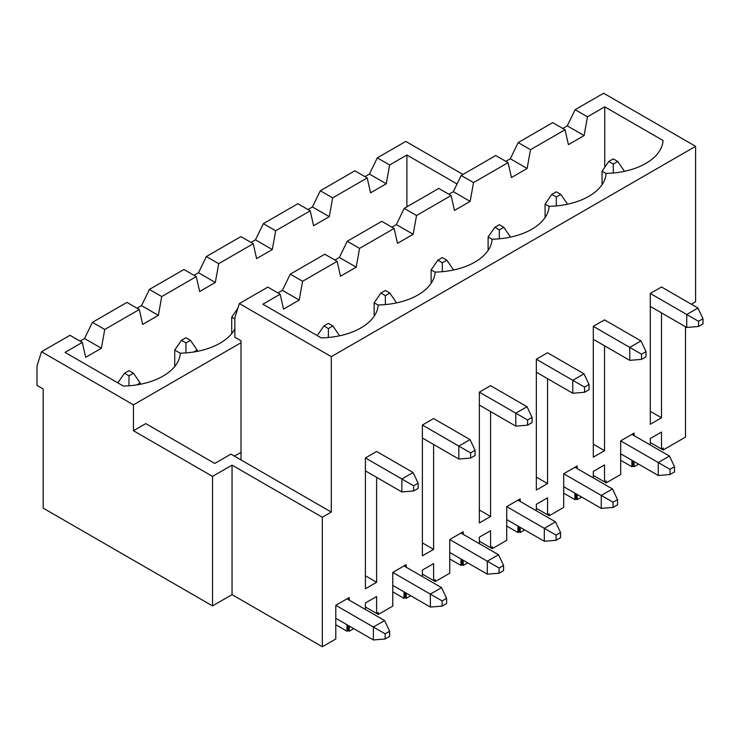 <?xml version="1.0" encoding="UTF-8"?>
<svg xmlns="http://www.w3.org/2000/svg" width="740" height="740" viewBox="0 0 740 740"><rect width="100%" height="100%" fill="white"/><g stroke="black" fill="none" stroke-linecap="round" stroke-linejoin="round"><path stroke-width="1.11" d="M670.024 474.516L674.51 471.926L674.51 466.746L670.024 469.336L670.024 474.516L658.249 475.487L658.249 462.537L670.024 469.336M606.208 482.868L593.304 475.422L604.524 481.897L606.208 480.926L606.208 482.868L620.675 474.516L620.675 440.846L658.249 462.537L669.469 456.062L674.51 466.746M669.469 456.062L631.895 434.371L620.675 440.846L634.134 433.076L634.134 435.666M620.675 453.796L658.249 475.487M613.053 507.409L617.539 504.819L617.539 499.639L613.053 502.229L613.053 507.409L601.269 508.38L601.269 495.43L613.053 502.229M549.228 515.762L536.334 508.315L547.545 514.79L549.228 513.819L549.228 515.762L563.695 507.409L563.695 473.739L601.269 495.43L612.489 488.955L617.539 499.639M612.489 488.955L574.915 467.264L563.695 473.739L577.154 465.969L577.154 468.559M563.695 486.689L601.269 508.38M556.073 540.302L560.559 537.712L560.559 532.532L556.073 535.122L556.073 540.302L544.298 541.273L544.298 528.323L556.073 535.122M492.257 548.664L479.354 541.208L490.574 547.692L492.257 546.721L492.257 548.664L506.724 540.302L506.724 506.632L544.298 528.323L555.509 521.848L560.559 532.532M555.509 521.848L517.935 500.157L506.724 506.632L520.183 498.862L520.183 501.452M506.724 519.582L544.298 541.273M234.848 318.977L231.713 317.164L237.836 308.312M231.713 317.164L231.713 333.62M499.093 573.204L503.579 570.614L503.579 565.434L499.093 568.024L499.093 573.204L487.318 574.175L487.318 561.225L499.093 568.024M435.277 581.557L422.383 574.111L433.594 580.586L435.277 579.614L435.277 581.557L449.744 573.204L449.744 539.525L487.318 561.225L498.538 554.75L503.579 565.434M498.538 554.75L460.964 533.05L449.744 539.525L463.203 531.755L463.203 534.345M449.744 552.484L487.318 574.175M180.329 353.285L174.733 350.057L181.457 340.345L185.944 342.935L185.944 352.897M197.164 351.389L197.164 350.057L190.43 340.345L185.944 337.755L181.457 340.345M185.944 342.935L190.43 340.345M197.164 350.057L193.834 351.981M174.733 350.057L174.733 366.513M442.122 606.097L446.608 603.507L446.608 598.327L442.122 600.917L442.122 606.097L430.338 607.068L430.338 594.118L442.122 600.917M378.297 614.45L365.403 607.004L376.614 613.479L378.297 612.507L378.297 614.45L392.764 606.097L392.764 572.427L430.338 594.118L441.558 587.643L446.608 598.327M441.558 587.643L403.985 565.952L392.764 572.427L406.223 564.657L406.223 567.247M392.764 585.377L430.338 607.068M117.817 382.858L124.487 373.238L128.973 375.828L128.973 385.79M140.184 384.291L140.184 382.95L133.459 373.238L128.973 370.647L124.487 373.238M128.973 375.828L133.459 373.238M140.184 382.95L136.854 384.874M385.142 638.99L389.629 636.4L389.629 631.22L385.142 633.81L385.142 638.99L373.367 639.961L373.367 627.011L385.142 633.81M234.848 328.893A59.098 34.123 180 0 1 180.338 353.165A59.098 34.123 180 0 1 123.358 386.058L65.037 352.388L82.316 342.417L69.976 335.294L41.486 351.74L133.459 404.836L133.459 430.736L212.528 476.394L232.046 465.127L322.335 517.251L322.335 646.76L335.793 638.99L335.793 605.32L373.367 627.011L384.578 620.536L389.629 631.22M384.578 620.536L347.005 598.845L335.793 605.32L349.252 597.55L349.252 600.14M335.793 618.27L373.367 639.961M650.284 306.416L686.739 327.459L698.514 326.488L703 323.898L703 318.718L698.514 321.308L698.514 326.488M613.275 158.897L608.789 161.487L613.275 164.077L617.761 161.487L613.275 158.897M608.789 161.487L602.055 171.199L602.055 184.649M613.275 173.003L613.275 164.077M606.088 173.53L602.055 171.199M624.486 171.31L617.761 161.487M686.739 327.459L686.739 314.509L698.514 321.308M697.949 308.034L661.505 286.981L650.284 293.456L686.739 314.509L697.949 308.034L703 318.718M593.304 339.309L629.759 360.352L641.534 359.381L646.02 356.791L646.02 351.611L641.534 354.201L641.534 359.381M556.295 191.79L551.809 194.389L556.295 196.979L560.781 194.389L556.295 191.79M551.809 194.389L545.084 204.101L545.084 217.542M556.295 205.896L556.295 196.979M549.108 206.423L545.084 204.101M567.515 204.203L560.781 194.389M629.759 360.352L629.759 347.402L641.534 354.201M640.979 340.927L604.524 319.884L593.304 326.358L629.759 347.402L640.979 340.927L646.02 351.611M536.334 372.202L572.788 393.245L584.563 392.274L589.049 389.684L589.049 384.504L584.563 387.094L584.563 392.274M499.315 224.692L494.829 227.282L499.315 229.872L503.801 227.282L499.315 224.692M494.829 227.282L488.104 236.994L488.104 250.444M499.315 238.798L499.315 229.872M492.137 239.316L488.104 236.994M510.535 237.105L503.801 227.282M572.788 393.245L572.788 380.295L584.563 387.094M583.999 373.82L547.545 352.776L536.334 359.252L572.788 380.295L583.999 373.82L589.049 384.504M479.354 405.095L515.808 426.138L527.583 425.167L532.069 422.577L532.069 417.397L527.583 419.987L527.583 425.167M442.344 257.585L437.858 260.175L442.344 262.765L446.831 260.175L442.344 257.585M437.858 260.175L431.124 269.887L431.124 283.337M442.344 271.691L442.344 262.765M435.157 272.218L431.124 269.887M453.555 269.998L446.831 260.175M515.808 426.138L515.808 413.188L527.583 419.987M527.019 406.713L490.574 385.67L479.354 392.144L515.808 413.188L527.019 406.713L532.069 417.397M422.383 437.988L458.828 459.041L470.603 458.069L475.089 455.479L475.089 450.299L470.603 452.889L470.603 458.069M385.364 290.478L380.878 293.068L385.364 295.658L389.851 293.068L385.364 290.478M380.878 293.068L374.153 302.78L374.153 316.23M385.364 304.584L385.364 295.658M378.177 305.111L374.153 302.78M396.585 302.891L389.851 293.068M458.828 459.041L458.828 446.091L470.603 452.889M470.048 439.606L433.594 418.562L422.383 425.038L458.828 446.091L470.048 439.606L475.089 450.299M365.403 470.89L401.857 491.934L413.632 490.962L418.118 488.372L418.118 483.192L413.632 485.782L413.632 490.962M328.394 323.371L323.907 325.961L328.394 328.56L332.88 325.961L328.394 323.371M328.394 337.477L328.394 328.56M323.907 325.961L317.238 335.59M339.605 335.784L332.88 325.961M401.857 491.934L401.857 478.984L413.632 485.782M413.068 472.509L376.614 451.465L365.403 457.94L401.857 478.984L413.068 472.509L418.118 483.192M82.316 342.417L85.674 357.309L101.38 348.244L104.747 329.466L139.287 309.524L142.654 324.416L158.36 315.351L161.718 296.564L196.267 276.621L199.633 291.514L215.331 282.449L218.698 263.671L253.246 243.728L256.604 258.621L272.311 249.556L275.678 230.778L310.217 210.835L313.584 225.728L329.291 216.663L332.649 197.885L367.197 177.942L370.564 192.835L386.262 183.77L389.629 164.983L406.898 155.012L457.061 183.973M406.898 206.821L406.898 155.012M620.675 460.271L631.895 466.746L631.895 460.271M663.188 448.033L663.188 449.976L650.284 442.529L661.505 449.004L663.188 448.033M650.284 444.99L650.284 438.515L661.505 432.04L661.505 449.004M650.284 411.311L661.505 417.795L661.505 312.891M650.284 293.456L650.284 424.27L661.505 417.795M262.885 304.205L280.164 294.233L283.522 309.126L299.228 300.061L302.595 281.283L337.135 261.34L340.502 276.233L356.208 267.168L359.566 248.39L394.115 228.447L397.482 243.34L413.179 234.275L416.546 215.497L451.095 195.545L454.453 210.447L470.159 201.382L473.526 182.595L508.066 162.652L511.433 177.544L527.139 168.48L530.497 149.702L565.046 129.759L568.413 144.651L584.11 135.587L587.477 116.809L604.746 106.838L663.068 140.508A59.098 34.123 180 0 1 606.097 173.401A59.098 34.123 180 0 1 549.117 206.303A59.098 34.123 180 0 1 492.137 239.196A59.098 34.123 180 0 1 435.166 272.089A59.098 34.123 180 0 1 378.186 304.982A59.098 34.123 180 0 1 321.206 337.884L262.885 304.205M604.746 167.314L604.746 106.838M41.486 351.74L37 365.986L37 385.411L43.17 388.972L43.17 508.121L212.528 605.903L232.046 594.636L322.335 646.76M587.477 116.809L575.137 109.687L603.627 93.24L695.6 146.335L331.307 356.661L239.335 303.557L234.848 317.802L234.848 337.236L241.018 340.798L241.018 459.947L230.926 454.12L214.776 463.444L145.799 423.613L133.459 430.736M389.629 164.983L377.289 157.861L369.436 174.057L364.95 176.647M386.262 183.77L369.436 174.057M633.015 460.918L633.015 466.098L631.895 466.746M633.015 433.723L633.015 435.018M565.046 129.759L552.706 122.637L518.166 142.579L510.313 158.767L505.827 161.357M584.11 135.587L567.284 125.874L562.798 128.464M575.137 109.687L567.284 125.874M367.197 177.942L354.858 170.82L320.309 190.763L312.465 206.95L307.979 209.54M634.134 461.566L634.134 466.746L633.015 466.098M593.304 444.213L604.524 450.688L604.524 345.784M593.304 326.358L593.304 457.163L604.524 450.688M593.304 477.883L593.304 471.408L604.524 464.933L604.524 481.897M530.497 149.702L518.166 142.579M527.139 168.48L510.313 158.767M508.066 162.652L495.726 155.529L461.187 175.472L453.333 191.66L448.847 194.259M536.334 477.106L547.545 483.581L547.545 378.677M536.334 359.252L536.334 490.056L547.545 483.581M536.334 510.776L536.334 504.301L547.545 497.826L547.545 514.79M473.526 182.595L461.187 175.472M470.159 201.382L453.333 191.66M451.095 195.545L438.755 188.422L404.207 208.375L396.353 224.562L391.867 227.152M479.354 509.999L490.574 516.474L490.574 411.57M479.354 392.144L479.354 522.949L490.574 516.474M479.354 543.669L479.354 537.194L490.574 530.719L490.574 547.692M416.546 215.497L404.207 208.375M413.179 234.275L396.353 224.562M394.115 228.447L381.775 221.325L347.236 241.268L339.382 257.455L334.896 260.045M422.383 542.892L433.594 549.367L433.594 444.472M422.383 425.038L422.383 555.851L433.594 549.367M422.383 576.571L422.383 570.096L433.594 563.621L433.594 580.586M359.566 248.39L347.236 241.268M356.208 267.168L339.382 257.455M337.135 261.34L324.805 254.218L290.256 274.161L282.403 290.348L277.916 292.938M365.403 575.794L376.614 582.269L376.614 477.365M365.403 457.94L365.403 588.744L376.614 582.269M365.403 609.464L365.403 602.989L376.614 596.514L376.614 613.479M302.595 281.283L290.256 274.161M299.228 300.061L282.403 290.348M280.164 294.233L267.825 287.111L239.335 303.557M563.695 493.164L574.915 499.639L574.915 493.164M329.291 216.663L312.465 206.95M332.649 197.885L320.309 190.763M310.217 210.835L297.878 203.713L263.338 223.656L255.485 239.843L250.999 242.433M576.034 493.811L576.034 498.991L574.915 499.639M576.034 466.616L576.034 467.911M577.154 494.459L577.154 499.639L576.034 498.991M506.724 526.057L517.935 532.532L517.935 526.057M272.311 249.556L255.485 239.843M275.678 230.778L263.338 223.656M253.246 243.728L240.907 236.606L206.358 256.549L198.505 272.736L194.019 275.326M519.064 526.704L519.064 531.884L517.935 532.532M519.064 499.509L519.064 500.804M520.183 527.352L520.183 532.532L519.064 531.884M449.744 558.959L460.964 565.434L460.964 558.959M215.331 282.449L198.505 272.736M218.698 263.671L206.358 256.549M196.267 276.621L183.927 269.499L149.388 289.442L141.534 305.639L137.048 308.229M462.084 559.607L462.084 564.787L460.964 565.434M462.084 532.402L462.084 533.697M463.203 560.254L463.203 565.434L462.084 564.787M241.018 452.436L234.293 456.062M392.764 591.852L403.985 598.327L403.985 591.852M158.36 315.351L141.534 305.639M161.718 296.564L149.388 289.442M139.287 309.524L126.947 302.392L92.408 322.344L84.554 338.532L80.068 341.121M405.104 592.5L405.104 597.679L403.985 598.327M405.104 565.304L405.104 566.6M406.223 593.147L406.223 598.327L405.104 597.679M335.793 624.745L347.005 631.22L347.005 624.745M101.38 348.244L84.554 338.532M104.747 329.466L92.408 322.344M348.133 625.393L348.133 630.573L347.005 631.22M348.133 598.198L348.133 599.493M349.252 626.04L349.252 631.22L348.133 630.573M133.459 404.836L241.018 342.74M353.739 628.63L349.252 631.22M410.719 595.737L406.223 598.327M467.689 562.844L463.203 565.434M524.669 529.942L520.183 532.532M581.64 497.049L577.154 499.639M638.62 464.156L634.134 466.746M685.499 326.747L685.499 437.09L663.188 449.976M691.336 304.214L695.6 301.754L695.6 146.335M331.307 356.661L331.307 512.071L241.018 459.947M322.335 517.251L331.307 512.071M462.981 174.437L405.779 141.414L377.289 157.861M212.528 476.394L212.528 605.903M232.046 465.127L232.046 594.636"/></g></svg>
